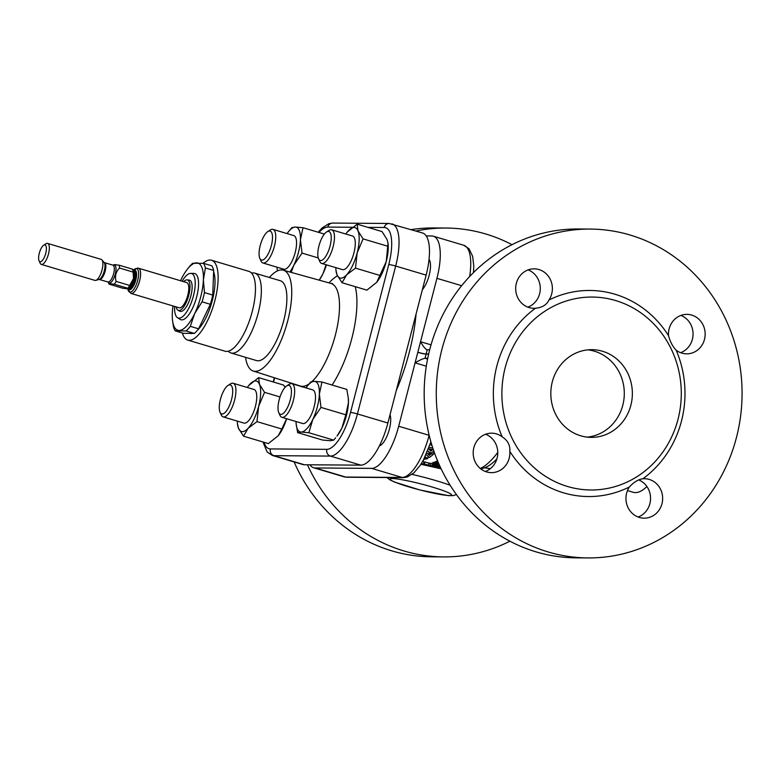 <?xml version="1.0" encoding="UTF-8"?>
<svg xmlns="http://www.w3.org/2000/svg" width="781" height="781" viewBox="0 0 781 781"><rect width="100%" height="100%" fill="white"/><g stroke="black" fill="none" stroke-linecap="round" stroke-linejoin="round"><path stroke-width="1.17" d="M182.344 332.989A41.657 14.79 -73.4 0 0 187.733 340.077L225.055 351.206A41.657 14.79 -73.4 0 0 226.568 351.43A41.657 14.79 -73.4 0 0 251.716 313.454A41.657 14.79 -73.4 0 0 248.846 271.358L211.534 260.239A41.657 14.79 -73.4 0 0 210.011 260.014A41.657 14.79 -73.4 0 0 203.06 263.285M580.664 435.778A43.853 40.778 90.4 0 0 591.276 437.37A43.853 40.778 90.4 0 0 631.966 399.579A43.853 40.778 90.4 0 0 602.512 351.265A43.853 40.778 90.4 0 0 591.9 349.673A43.853 40.778 90.4 0 0 551.21 387.474A43.853 40.778 90.4 0 0 580.664 435.778M587.244 437.126A43.853 40.778 90.4 0 0 624.136 397.363A43.853 40.778 90.4 0 0 594.448 351.206A43.853 40.778 90.4 0 0 587.868 349.859M548.965 300.011C546.641 304.883 542.141 307.626 535.444 308.241A19.73 18.354 -89.6 0 1 533.892 308.3A19.73 18.354 -89.6 0 1 529.118 307.587A19.73 18.354 -89.6 0 1 515.86 285.846A19.73 18.354 -89.6 0 1 534.175 268.84A19.73 18.354 -89.6 0 1 538.949 269.552A19.73 18.354 -89.6 0 1 548.965 300.011A103.043 95.819 90.4 0 1 614.852 294.203A103.043 95.819 90.4 0 1 668.516 335.645A19.73 18.354 -89.6 0 1 686.948 314.372A19.73 18.354 -89.6 0 1 691.722 315.085A19.73 18.354 -89.6 0 1 704.979 336.826A19.73 18.354 -89.6 0 1 686.665 353.832A19.73 18.354 -89.6 0 1 681.891 353.119A19.73 18.354 -89.6 0 1 676.151 350.171C672.695 346.549 670.147 341.707 668.516 335.645M528.112 269.894A19.73 18.354 -89.6 0 1 540.286 288.619A19.73 18.354 -89.6 0 1 527.849 307.158M680.895 315.426A19.73 18.354 -89.6 0 1 693.059 334.151A19.73 18.354 -89.6 0 1 680.622 352.69M638.731 479.905A19.73 18.354 -89.6 0 1 650.553 498.678A19.73 18.354 -89.6 0 1 638.126 517.022M642.89 478.773A19.73 18.354 -89.6 0 1 644.452 478.704A19.73 18.354 -89.6 0 1 649.226 479.427A19.73 18.354 -89.6 0 1 662.473 501.168A19.73 18.354 -89.6 0 1 644.169 518.174A19.73 18.354 -89.6 0 1 639.385 517.452A19.73 18.354 -89.6 0 1 629.369 486.993C633.811 482.141 638.321 479.397 642.89 478.773A103.043 95.819 90.4 0 0 676.151 350.171M502.193 436.833C507.767 440.474 510.305 445.316 509.827 451.369A19.73 18.354 -89.6 0 1 491.386 472.642A19.73 18.354 -89.6 0 1 486.612 471.919A19.73 18.354 -89.6 0 1 473.364 450.188A19.73 18.354 -89.6 0 1 491.669 433.172A19.73 18.354 -89.6 0 1 496.452 433.894A19.73 18.354 -89.6 0 1 502.193 436.833A103.043 95.819 90.4 0 1 535.444 308.241M485.616 434.236A19.73 18.354 -89.6 0 1 497.78 452.951A19.73 18.354 -89.6 0 1 485.352 471.49M138.54 268.225A13.15 4.666 -73.4 0 1 139.438 281.511A13.15 4.666 -73.4 0 1 131.501 293.51A13.15 4.666 -73.4 0 1 131.023 293.441L179.181 307.792A13.15 4.666 -73.4 0 0 179.659 307.86A13.15 4.666 -73.4 0 0 187.606 295.872A13.15 4.666 -73.4 0 0 186.698 282.576L138.54 268.225L137.524 268.078L133.346 270.343M114.28 284.225L109.77 283.62L109.184 284.186L122.734 288.228L127.254 288.824L127.84 288.257L114.28 284.225A12.057 4.286 -73.4 0 0 116.096 281.404L129.646 285.446L133.522 278.505L133.102 272.081L119.552 268.039A12.057 4.286 -73.4 0 0 119.2 265.208L132.75 269.25L132.448 269.806M114.104 265.169L114.69 264.603L119.2 265.208M109.77 283.62L109.184 284.186M41.334 264.417L94.891 280.379A10.963 3.895 -73.4 0 0 95.292 280.438A10.963 3.895 -73.4 0 0 95.79 280.369A10.963 3.895 -73.4 0 0 101.755 270.987A10.963 3.895 -73.4 0 0 101.901 259.868A10.963 3.895 -73.4 0 0 101.159 259.37L47.592 243.408A10.963 3.895 106.6 0 1 48.354 254.489A10.963 3.895 106.6 0 1 41.735 264.476A10.963 3.895 106.6 0 1 41.334 264.417A10.963 3.895 106.6 0 1 40.153 263.207L39.05 260.766A8.767 3.114 -73.4 0 0 40.319 261.781A8.767 3.114 -73.4 0 0 45.728 253.347A8.767 3.114 -73.4 0 0 44.683 244.873A8.767 3.114 -73.4 0 0 43.687 245.214A8.767 3.114 -73.4 0 0 39.519 252.439A8.767 3.114 -73.4 0 0 39.05 260.766M43.687 245.214L45.942 243.77A10.963 3.895 106.6 0 1 47.202 243.35A10.963 3.895 106.6 0 1 47.592 243.408M183.662 281.668A15.893 5.643 106.6 0 1 186.903 279.862A15.893 5.643 106.6 0 1 187.108 279.881A15.893 5.643 106.6 0 1 188.709 295.501A15.893 5.643 106.6 0 1 178.976 310.506A15.893 5.643 106.6 0 1 178.048 310.272A15.893 5.643 106.6 0 1 176.145 306.884M178.048 310.272L179.894 311.228A16.274 5.779 -73.4 0 0 180.841 311.453A16.274 5.779 -73.4 0 0 190.818 296.097A16.274 5.779 -73.4 0 0 189.178 280.096A16.274 5.779 -73.4 0 0 188.963 280.086M390.022 414.731A17.543 6.228 106.6 0 1 389.377 429.159A17.543 6.228 106.6 0 1 379.39 445.892M187.733 340.077A41.657 14.79 -73.4 0 0 189.256 340.301A41.657 14.79 -73.4 0 0 214.404 302.325A41.657 14.79 -73.4 0 0 211.534 260.239M228.257 351.206A41.657 14.79 -73.4 0 0 230.951 352.963A41.657 14.79 -73.4 0 0 232.465 353.178A41.657 14.79 -73.4 0 0 257.613 315.212A41.657 14.79 -73.4 0 0 254.743 273.116A41.657 14.79 -73.4 0 0 253.229 272.891A41.657 14.79 -73.4 0 0 251.541 273.116M230.951 352.963L256.48 360.568A41.657 14.79 -73.4 0 0 257.994 360.793A41.657 14.79 -73.4 0 0 283.142 322.817A41.657 14.79 -73.4 0 0 280.281 280.73L254.743 273.116M245.537 357.308A52.62 18.685 -73.4 0 0 253.229 371.034A52.62 18.685 -73.4 0 0 255.26 371.356A52.62 18.685 -73.4 0 0 287.076 323.227A52.62 18.685 -73.4 0 0 283.288 270.187A52.62 18.685 -73.4 0 0 281.492 269.943A52.62 18.685 -73.4 0 0 269.338 277.47M192.233 333.399A34.637 12.301 106.6 0 1 191.003 333.546A34.637 12.301 106.6 0 1 189.842 333.389M182.139 281.219A23.235 8.249 106.6 0 1 190.691 273.379A23.235 8.249 106.6 0 1 193.444 295.843A23.235 8.249 106.6 0 1 179.113 318.16A23.235 8.249 106.6 0 1 177.492 317.682A23.235 8.249 106.6 0 1 174.632 306.435M193.854 273.409A24.113 8.562 106.6 0 1 193.864 273.409A24.113 8.562 106.6 0 1 196.714 296.721A24.113 8.562 106.6 0 1 181.836 319.888A24.113 8.562 106.6 0 1 180.157 319.39L177.492 317.682M279.159 399.804A15.122 5.369 106.6 0 1 286.764 385.853A15.122 5.369 106.6 0 1 290.278 399.892A15.122 5.369 106.6 0 1 278.768 412.671A15.122 5.369 106.6 0 1 279.159 399.804M286.764 385.853L289.253 384.272A17.543 6.228 106.6 0 1 291.889 383.686A17.543 6.228 106.6 0 1 293.334 400.536A17.543 6.228 106.6 0 1 281.873 417.298A17.543 6.228 106.6 0 1 279.979 415.365L278.768 412.671M281.873 417.298L302.686 423.507A17.543 6.228 -73.4 0 0 314.147 406.745A17.543 6.228 -73.4 0 0 312.712 389.885L291.889 383.686M229.76 384.848A15.122 5.369 106.6 0 1 231.557 399.472A15.122 5.369 106.6 0 1 222.224 413.998A15.122 5.369 106.6 0 1 220.037 412.251A15.122 5.369 106.6 0 1 220.847 397.89A15.122 5.369 106.6 0 1 228.032 385.433A15.122 5.369 106.6 0 1 229.76 384.848M228.032 385.433L230.522 383.852A17.543 6.228 106.6 0 1 232.523 383.168A17.543 6.228 106.6 0 1 233.168 383.266A17.543 6.228 106.6 0 1 234.368 400.985A17.543 6.228 106.6 0 1 223.786 416.976A17.543 6.228 106.6 0 1 223.141 416.878A17.543 6.228 106.6 0 1 221.257 414.945L220.037 412.251M223.141 416.878L243.965 423.087A17.543 6.228 -73.4 0 0 244.599 423.175A17.543 6.228 -73.4 0 0 255.192 407.194A17.543 6.228 -73.4 0 0 253.981 389.465L233.168 383.266M271.349 245.585A15.122 5.369 106.6 0 1 259.839 258.374A15.122 5.369 106.6 0 1 260.229 245.507A15.122 5.369 106.6 0 1 267.824 231.557A15.122 5.369 106.6 0 1 271.349 245.585M267.824 231.557L270.314 229.965A17.543 6.228 106.6 0 1 272.959 229.38A17.543 6.228 106.6 0 1 274.404 246.24A17.543 6.228 106.6 0 1 262.943 263.002A17.543 6.228 106.6 0 1 261.049 261.069L259.839 258.374M262.943 263.002L283.757 269.201A17.543 6.228 -73.4 0 0 295.218 252.439A17.543 6.228 -73.4 0 0 293.773 235.589L272.959 229.38M320.747 260.542A15.122 5.369 106.6 0 1 318.56 258.794A15.122 5.369 106.6 0 1 319.37 244.433A15.122 5.369 106.6 0 1 326.556 231.977A15.122 5.369 106.6 0 1 328.284 231.391A15.122 5.369 106.6 0 1 330.08 246.005A15.122 5.369 106.6 0 1 320.747 260.542M326.556 231.977L329.045 230.385A17.543 6.228 106.6 0 1 331.046 229.712A17.543 6.228 106.6 0 1 331.691 229.799A17.543 6.228 106.6 0 1 332.901 247.528A17.543 6.228 106.6 0 1 322.309 263.519A17.543 6.228 106.6 0 1 321.674 263.422A17.543 6.228 106.6 0 1 319.78 261.489L318.56 258.794M321.674 263.422L342.488 269.621A17.543 6.228 -73.4 0 0 343.123 269.718A17.543 6.228 -73.4 0 0 353.715 253.727A17.543 6.228 -73.4 0 0 352.504 236.008L331.691 229.799M567.543 486.485A96.463 89.708 -89.6 0 1 505.161 367.763A96.463 89.708 -89.6 0 1 615.633 300.558A96.463 89.708 -89.6 0 1 678.015 419.28A96.463 89.708 -89.6 0 1 567.543 486.485M509.827 451.369A103.043 95.819 90.4 0 0 563.491 492.811A103.043 95.819 90.4 0 0 629.369 486.993M441.119 468.825L420.891 464.275M627.485 490.585L633.186 492.284A60.293 21.409 -73.4 0 0 635.383 492.606A60.293 21.409 -73.4 0 0 646.912 486.524M587.995 557.927L575.9 557.849A164.43 152.91 -89.6 0 1 536.088 551.874A164.43 152.91 -89.6 0 1 425.655 370.721A164.43 152.91 -89.6 0 1 578.252 228.989L590.348 229.077A164.43 152.91 90.4 0 0 437.75 370.809A164.43 152.91 90.4 0 0 548.184 551.962A164.43 152.91 90.4 0 0 587.995 557.927A164.43 152.91 90.4 0 0 740.593 416.205A164.43 152.91 90.4 0 0 630.15 235.042A164.43 152.91 90.4 0 0 590.348 229.077M415.98 231.03A164.43 152.91 -89.6 0 1 446.01 228.042A164.43 152.91 -89.6 0 1 485.811 234.007A164.43 152.91 -89.6 0 1 512.014 244.687M509.895 541.204A164.43 152.91 -89.6 0 1 443.657 556.902A164.43 152.91 -89.6 0 1 403.845 550.937A164.43 152.91 -89.6 0 1 307.431 464.773M294.115 461.932A164.43 152.91 90.4 0 0 391.759 550.849A164.43 152.91 90.4 0 0 431.561 556.814L443.657 556.902M190.691 273.379A23.235 8.249 106.6 0 1 190.701 273.379L193.864 273.409M309.901 464.793A43.853 15.571 -73.4 0 0 313.591 467.731A43.853 15.571 -73.4 0 0 315.182 467.965L371.629 468.375A43.853 15.571 -73.4 0 0 398.691 426.231L436.93 278.339A43.853 15.571 -73.4 0 0 433.328 236.204A43.853 15.571 -73.4 0 0 431.737 235.969L426.221 235.921M429.042 259.38A17.543 6.228 106.6 0 1 429.579 273.594A17.543 6.228 106.6 0 1 422.365 289.673M446.01 228.042L433.914 227.954A164.43 152.91 90.4 0 0 411.236 229.614M426.309 366.191L415.082 362.853C419.778 360.09 423.087 358.567 425.03 358.284L427.724 358.303M428.632 354.125L426.104 354.115L425.03 358.284L427.578 359.045M417.796 352.338A6.58 0.635 -165.5 0 0 426.104 354.115M423.341 460.722L423.634 459.589M425.089 456.739L427.695 458.623L423.751 459.365M424.142 458.632L425.206 458.115M439.176 464.607L435.691 463.572L436.247 461.415A90.986 32.304 -73.4 0 0 437.096 461.015L437.506 461.132M440.406 467.311L435.222 466.296C432.606 465.515 431.708 464.949 432.518 464.597L432.703 462.703L434.382 462.362M433.074 462.469L432.518 464.597L434.861 464.558L433.885 464.275L434.441 462.137A90.986 32.304 -73.4 0 0 435.407 461.776L436.101 461.981M423.507 463.992A93.173 33.085 -73.4 0 0 424.356 464.09L438.746 467.663A93.173 33.085 106.6 0 1 437.858 467.721L430.429 465.701L436.442 467.692A93.173 33.085 106.6 0 1 435.593 467.594L423.507 463.992L424.054 461.874A90.986 32.304 -73.4 0 0 424.903 461.971L428.994 463.192M429.306 463.289L432.479 463.543M430.009 444.731L431.932 445.307M427.763 450.754L429.931 453.175A90.986 32.304 -73.4 0 0 430.556 452.668M433.006 451.682L433.992 451.974L433.396 454.288A93.173 33.085 106.6 0 1 429.335 457.5L426.319 454.767M426.885 452.843L429.345 455.44A93.173 33.085 -73.4 0 0 431.424 453.702L433.396 454.288M429.345 455.44L429.931 453.175M431.424 453.702L431.62 452.98L429.482 452.345L427.783 450.705M433.767 450.92A93.173 33.085 106.6 0 1 431.62 452.99M429.169 447.132L432.859 448.226M428.388 448.528L430.956 451.184A93.173 33.085 -73.4 0 0 432.401 449.729L428.613 448.597M430.956 451.184L431.405 449.426M435.691 463.572A93.173 33.085 -73.4 0 0 436.53 463.172L437.594 463.494L437.262 462.674L438.356 462.733M437.594 463.494L437.663 461.122M436.53 463.172L437.096 461.015M437.887 462.518L438.024 461.981M433.885 464.275A93.173 33.085 -73.4 0 0 434.851 463.924L435.407 461.776M434.851 463.924L439.478 465.3M439.781 466.198L434.685 465.125L436.101 466.12L439.918 466.452M436.101 466.12L436.364 465.125M430.429 465.701L431.366 465.847M428.759 465.398L429.296 463.006M424.356 464.09L424.903 461.971M430.536 465.339L431.083 463.231M438.746 467.663L438.883 467.145M431.141 466.335L432.938 466.794M426.026 464.861L422.453 463.797L426.055 464.744M421.398 463.465L422.453 463.797M480.266 468.502A84.983 30.176 -73.4 0 0 497.78 452.375M428.662 354.027L426.133 354.008A6.58 0.635 -165.5 0 1 417.825 352.231L421.398 353.295M429.677 349.849L426.943 349.79M426.133 354.008L427.217 349.829C425.489 349.312 423.263 346.608 420.539 341.717L431.034 344.851M357.171 252.888L355.492 268.147L346.657 274.805A26.31 9.343 106.6 0 1 336.982 274.736L335.947 270.05A26.31 9.343 -73.4 0 0 336.982 274.736L342.029 282.722L346.657 274.805A26.31 9.343 106.6 0 0 357.171 252.888A26.31 9.343 106.6 0 0 358.01 230.893L363.067 238.879L357.171 252.888M335.81 267.639A26.31 9.343 -73.4 0 0 335.947 270.05M345.837 234.017A26.31 9.343 106.6 0 1 347.262 232.074A26.31 9.343 106.6 0 1 348.336 230.825A26.31 9.343 106.6 0 1 358.01 230.893L357.171 224.167L347.369 231.947M357.171 224.167L382.036 231.576L387.083 239.562L388.02 243.272L386.244 261.547A26.31 9.343 -73.4 0 0 388.118 244.248L388.02 243.272M376.696 282.351A26.31 9.343 -73.4 0 0 376.793 282.224A26.31 9.343 -73.4 0 0 386.244 261.547L376.745 282.292L366.885 290.132L342.029 282.722M387.923 246.288L363.067 238.879M380.347 275.556L355.492 268.147M287.105 233.597A26.31 9.343 106.6 0 1 288.54 231.654A26.31 9.343 106.6 0 1 295.325 227.046L303.018 227.71L300.421 239.777A26.31 9.343 106.6 0 1 293.871 265.13L291.176 272.384M288.54 231.654L291.84 227.632L295.325 227.046A26.31 9.343 106.6 0 1 300.421 239.777L302.042 253.103L293.871 265.13A26.31 9.343 -73.4 0 1 289.858 272.013M277.382 270.929A26.31 9.343 106.6 0 1 277.216 269.63A26.31 9.343 106.6 0 1 277.089 267.219M277.353 270.939L277.216 269.63M319.273 280.184A26.31 9.343 -73.4 0 0 322.943 273.799L319.204 280.164M326.087 264.739L322.943 273.799A26.31 9.343 -73.4 0 0 326.448 264.847M324.359 234.075L303.018 227.71M318.248 257.935L302.042 253.103M247.304 387.483A26.31 9.343 106.6 0 1 248.739 385.531A26.31 9.343 106.6 0 1 249.813 384.281A26.31 9.343 106.6 0 1 259.487 384.35L264.534 392.335L258.648 406.345A26.31 9.343 -73.4 0 0 259.487 384.35L258.648 377.623L248.846 385.404M278.173 435.808A26.31 9.343 -73.4 0 0 278.27 435.681L281.824 429.023L256.969 421.613L258.648 406.345A26.31 9.343 106.6 0 1 248.133 428.271A26.31 9.343 106.6 0 1 238.459 428.203A26.31 9.343 106.6 0 1 237.424 423.507A26.31 9.343 106.6 0 1 237.287 421.096M256.969 421.613L248.133 428.271L243.506 436.179L238.459 428.203L237.424 423.507M278.212 435.749L268.361 443.588L243.506 436.179M278.27 435.681A26.31 9.343 -73.4 0 0 286.656 418.723M281.824 429.023L286.598 418.714M258.648 377.623L283.503 385.033L285.192 387.22M280.008 396.943L264.534 392.335M348.267 397.568L348.424 402.742L345.837 414.809L341.873 428.095L337.001 436.101A26.31 9.343 -73.4 0 0 341.873 428.095A26.31 9.343 -73.4 0 0 348.424 402.742A26.31 9.343 -73.4 0 0 348.316 398.125L346.813 389.416L321.948 382.007L314.255 381.343A26.31 9.343 106.6 0 1 319.361 394.083A26.31 9.343 106.6 0 1 312.8 419.436A26.31 9.343 106.6 0 1 301.144 432.049L297.659 432.635L296.155 423.927A26.31 9.343 106.6 0 1 296.019 421.515M321.948 382.007L319.361 394.083L320.981 407.409L312.8 419.436L308.837 432.723L301.144 432.049A26.31 9.343 106.6 0 1 296.155 423.927M307.47 385.951L310.779 381.929L314.255 381.343A26.31 9.343 -73.4 0 0 307.47 385.951A26.31 9.343 -73.4 0 0 306.035 387.903M335.645 437.79L333.692 440.123L330.217 440.718L322.524 440.045L297.659 432.635M333.692 440.123L308.837 432.723M345.837 414.809L320.981 407.409M180.538 280.74A35.077 12.457 106.6 0 1 181.046 279.666A35.077 12.457 106.6 0 1 187.538 268.986A35.077 12.457 106.6 0 1 196.587 262.846A35.077 12.457 106.6 0 1 203.392 279.823A35.077 12.457 106.6 0 1 194.654 313.63A35.077 12.457 106.6 0 1 179.103 330.451A35.077 12.457 106.6 0 1 172.445 319.624A35.077 12.457 106.6 0 1 172.308 313.474A35.077 12.457 106.6 0 1 173.021 305.957M172.484 319.946L173.362 326.224A38.035 13.511 106.6 0 0 175.227 330.871L186.044 330.949A38.035 13.511 106.6 0 0 190.3 326.341L194.654 313.63L202.064 301.827A38.035 13.511 106.6 0 0 204.456 292.582L203.392 279.823L205.393 267.981A38.035 13.511 106.6 0 0 203.529 263.334L192.712 263.256A38.035 13.511 -73.4 0 0 189.041 267.112L187.538 268.986M175.227 330.871L183.515 333.341L194.332 333.419L186.044 330.949M194.332 333.419A38.035 13.511 -73.4 0 0 198.589 328.811L210.353 304.297L202.064 301.827M190.3 326.341L198.589 328.811M210.353 304.297A38.035 13.511 -73.4 0 0 212.744 295.052L213.682 270.451L205.393 267.981M204.456 292.582L212.744 295.052M213.682 270.451A38.035 13.511 -73.4 0 0 211.827 265.804L203.529 263.334M213.633 271.7A34.637 12.301 106.6 0 1 211.993 301.691A34.637 12.301 106.6 0 1 197.573 330.099M304.385 464.754A43.853 15.571 106.6 0 1 302.784 464.519L272.344 455.44A43.853 15.571 106.6 0 0 273.936 455.674L304.385 464.754L360.832 465.154L330.383 456.084L273.936 455.674A5.477 5.096 90.4 0 1 270.392 448.929L326.839 449.339A5.477 5.096 90.4 0 0 330.383 456.084A43.853 15.571 106.6 0 0 357.434 413.94A5.477 0.527 -165.5 0 0 350.513 412.466L388.762 264.564A38.367 13.628 -73.4 0 0 384.213 227.486L367.929 227.369M384.213 227.486A5.477 5.096 90.4 0 1 389.163 223.473L422.531 232.982A43.853 15.571 106.6 0 1 426.133 275.117L387.884 423.009A43.853 15.571 106.6 0 1 360.832 465.154M127.537 288.824L127.84 288.257A12.057 4.286 -73.4 0 0 129.646 285.446M133.102 272.081A12.057 4.286 -73.4 0 0 132.75 269.25M119.552 268.039C115.861 271.739 114.709 276.191 116.096 281.404M480.842 468.951L484.542 467.809A81.966 29.102 -73.4 0 0 496.882 458.896M131.023 293.441L128.025 289.722A12.252 4.354 -73.4 0 0 130.134 292.162A12.252 4.354 -73.4 0 0 137.7 280.389A12.252 4.354 -73.4 0 0 136.245 268.547A12.252 4.354 -73.4 0 0 134 269.699M128.24 288.95A10.143 3.602 -73.4 0 0 129.539 289.8A10.143 3.602 -73.4 0 0 135.806 280.047A10.143 3.602 -73.4 0 0 134.605 270.246A10.143 3.602 -73.4 0 0 133.756 270.46M127.733 288.794L128.601 289.058A9.645 3.427 -73.4 0 0 128.953 289.107A9.645 3.427 -73.4 0 0 134.781 280.311A9.645 3.427 -73.4 0 0 134.117 270.568L133.307 270.324M127.947 288.726L128.338 288.472A9.899 3.514 -73.4 0 0 133.092 280.164M133.522 278.505A9.899 3.514 -73.4 0 0 133.571 270.909L132.926 269.474M127.83 288.775A9.645 3.427 -73.4 0 0 133.502 280.496A9.645 3.427 -73.4 0 0 133.346 270.402M113.138 265.257A9.411 3.339 106.6 0 1 114.163 264.915A9.411 3.339 106.6 0 1 115.285 274.014A9.411 3.339 106.6 0 1 109.477 283.054A9.411 3.339 106.6 0 1 108.188 282.117M108.12 281.97L107.924 281.98A8.767 3.114 -73.4 0 0 108.247 282.029A8.767 3.114 -73.4 0 0 113.538 274.033A8.767 3.114 -73.4 0 0 112.933 265.169L104.459 262.641A8.767 3.114 106.6 0 1 105.064 271.505A8.767 3.114 106.6 0 1 99.763 279.5A8.767 3.114 106.6 0 1 99.451 279.452A8.767 3.114 106.6 0 1 99.363 279.422M107.924 281.98L99.119 279.432A9.06 3.222 -73.4 0 0 104.058 271.671A9.06 3.222 -73.4 0 0 104.176 262.484L101.901 259.868M253.229 371.034L300.314 386.029A53.538 19.008 -73.4 0 0 302.384 386.351A53.538 19.008 -73.4 0 0 309.159 383.842M312.058 381.479A53.538 19.008 -73.4 0 0 337.412 326.048A53.538 19.008 -73.4 0 0 330.9 283.415L332.55 283.571M355.257 286.666A66.697 23.684 106.6 0 1 332.081 385.033M412.075 474.399A38.367 3.68 14.5 0 1 436.589 480.813A38.367 3.68 14.5 0 1 450.159 485.265M432.528 487.129A31.787 3.046 -165.5 0 0 392.355 478.558A31.787 3.046 -165.5 0 0 409.146 486.963A31.787 3.046 -165.5 0 0 449.319 495.535A31.787 3.046 -165.5 0 0 432.528 487.129M396.309 390.441A97.449 34.608 -73.4 0 0 416.088 313.962M428.574 454.513L429.169 452.228M315.182 467.965L345.632 477.045A5.477 5.096 90.4 0 0 346.959 477.24L344.03 476.81A43.853 15.571 -73.4 0 0 345.632 477.045L402.078 477.445A43.853 15.571 -73.4 0 0 429.13 435.31L429.15 435.222M429.179 435.32A5.477 0.527 14.5 0 0 429.13 435.31L398.691 426.231M346.959 477.24L403.406 477.65A5.477 5.096 90.4 0 1 402.078 477.445L371.629 468.375M461.649 285.7L436.93 278.339M469.654 276.523A43.853 15.571 -73.4 0 0 463.777 245.273L433.328 236.204M329.035 282.898A66.697 23.684 106.6 0 1 337.46 275.83M326.839 449.339A38.367 13.628 -73.4 0 0 350.513 412.466M392.082 223.903A43.853 15.571 106.6 0 1 395.684 266.048A5.477 0.527 -165.5 0 0 388.762 264.564M426.133 275.117L395.684 266.048L357.434 413.94L387.884 423.009M264.066 442.31A38.367 13.628 -73.4 0 0 270.392 448.929M389.163 223.473L332.716 223.073A5.477 5.096 90.4 0 0 327.766 227.086A38.367 13.628 -73.4 0 0 318.99 232.474M352.377 227.261L327.766 227.086M274.639 377.858L273.545 382.065M484.542 467.809L490.341 468.678M128.025 289.722L127.84 288.833M108.178 282.107L109.008 283.942M113.089 265.286L113.997 264.71M386.907 477.533L390.031 479.944L394.63 482.092L419.953 489.999L448.47 495.652L453.37 495.613L456.416 494.558M428.261 456.426L427.695 458.623M423.165 461.727L422.55 461.542M437.614 460.731L437.057 462.899M429.023 463.065L428.476 465.173M433.738 467.155L431.19 466.403M344.03 476.81L313.591 467.731M403.406 477.65L407.301 476.996L413.94 472.847L420.276 465.212L423.517 459.804L430.927 441.919M463.777 245.273L469.039 248.788L472.671 256.393L473.774 265.999L473.52 272.559M172.445 319.624L172.523 320.366M300.314 386.029L301.876 386.937M262.953 441.978L267.131 451.984L272.344 455.44M274.297 377.75L273.204 381.968M332.716 223.073L328.821 223.717L322.182 227.876L318.189 232.23M283.288 270.187L330.9 283.415M187.108 279.881L189.178 280.096M99.119 279.432L95.79 280.369"/></g></svg>
